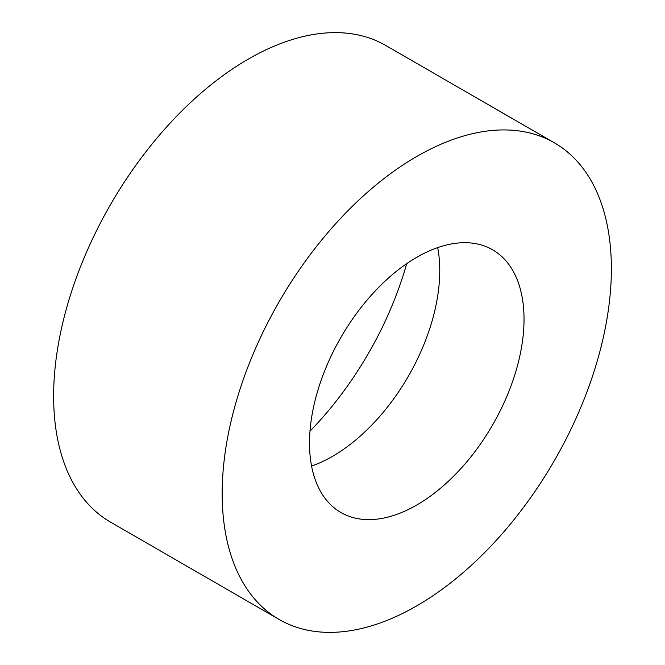<?xml version="1.0" encoding="UTF-8"?>
<svg xmlns="http://www.w3.org/2000/svg" width="665" height="665" viewBox="0 0 665 665"><rect width="100%" height="100%" fill="white"/><g stroke="black" fill="none" stroke-linecap="round" stroke-linejoin="round"><path stroke-width="1" d="M554.377 142.825L385.825 45.511A275.202 158.893 120 0 0 248.228 59.143A275.202 158.893 120 0 0 68.437 301.652A275.202 158.893 120 0 0 110.623 522.175L279.175 619.489A275.202 158.893 120 0 0 416.772 605.857A275.202 158.893 120 0 0 596.563 363.348A275.202 158.893 120 0 0 554.377 142.825A275.202 158.893 120 0 0 416.772 156.45A275.202 158.893 120 0 0 236.989 398.967A275.202 158.893 120 0 0 279.175 619.489M416.772 505.009A151.686 87.581 120 0 0 515.874 371.336A151.686 87.581 120 0 0 492.615 249.791A151.686 87.581 120 0 0 416.772 257.305A151.686 87.581 120 0 0 317.679 390.97A151.686 87.581 120 0 0 340.929 512.524A151.686 87.581 120 0 0 416.772 505.009M311.577 466.057A151.686 87.581 120 0 0 332.5 456.356A151.686 87.581 120 0 0 437.695 247.604M309.99 431.169A240.531 138.869 120 0 0 406.697 263.673"/></g></svg>
